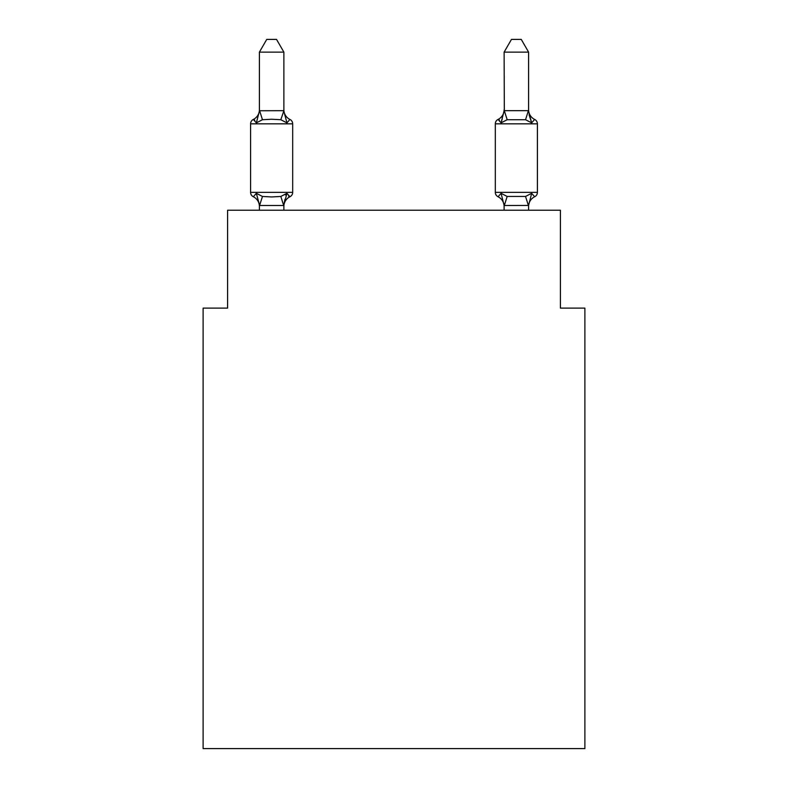 <?xml version="1.0" encoding="UTF-8"?>
<svg xmlns="http://www.w3.org/2000/svg" width="788" height="788" viewBox="0 0 788 788"><rect width="100%" height="100%" fill="white"/><g stroke="black" fill="none" stroke-linecap="round" stroke-linejoin="round"><path stroke-width="1.18" d="M584.883 748.6L584.883 308.108L560.406 308.108L560.406 210.219L227.594 210.219L227.594 308.108L203.117 308.108L203.117 748.6L584.883 748.6M259.4 206.436L259.4 206.436A10.766 10.766 0 0 0 253.342 196.754A4.895 4.895 0 0 1 250.594 192.351A4.895 4.895 0 0 0 253.342 196.754L256.346 193.306L253.342 196.754A4.895 4.895 0 0 1 250.594 192.351A4.895 4.895 0 0 0 253.342 196.754L256.346 193.306L253.342 196.754A4.895 4.895 0 0 1 250.594 192.351A4.895 4.895 0 0 0 253.342 196.754L256.346 193.306L253.342 196.754A4.895 4.895 0 0 1 250.594 192.351A4.895 4.895 0 0 0 253.342 196.754A4.895 4.895 0 0 1 250.594 192.351A4.895 4.895 0 0 0 253.342 196.754L256.346 193.306L253.342 196.754A4.895 4.895 0 0 1 250.594 192.351A4.895 4.895 0 0 0 253.342 196.754L256.346 193.306L253.342 196.754A4.895 4.895 0 0 1 250.594 192.351A4.895 4.895 0 0 0 253.342 196.754A4.895 4.895 0 0 1 250.594 192.351A4.895 4.895 0 0 0 253.342 196.754A4.895 4.895 0 0 1 250.594 192.351A4.895 4.895 0 0 0 253.342 196.754L256.346 193.306L253.342 196.754A4.895 4.895 0 0 1 250.594 192.351A4.895 4.895 0 0 0 253.342 196.754A4.895 4.895 0 0 1 250.594 192.351A4.895 4.895 0 0 0 253.342 196.754A4.895 4.895 0 0 1 250.594 192.351A4.895 4.895 0 0 0 253.342 196.754L256.346 193.306L253.342 196.754A4.895 4.895 0 0 1 250.594 192.351A4.895 4.895 0 0 0 253.342 196.754L256.346 193.306L253.342 196.754A4.895 4.895 0 0 1 250.594 192.351A4.895 4.895 0 0 0 253.342 196.754A4.895 4.895 0 0 1 250.594 192.351A4.895 4.895 0 0 0 253.342 196.754A4.895 4.895 0 0 1 250.594 192.351A4.895 4.895 0 0 0 253.342 196.754L256.346 193.306L253.342 196.754A4.895 4.895 0 0 1 250.594 192.351A4.895 4.895 0 0 0 253.342 196.754A4.895 4.895 0 0 1 250.594 192.351A4.895 4.895 0 0 0 253.342 196.754A4.895 4.895 0 0 1 250.594 192.351A4.895 4.895 0 0 0 253.342 196.754L256.346 193.306L253.342 196.754A4.895 4.895 0 0 1 250.594 192.351A4.895 4.895 0 0 0 253.342 196.754L256.346 193.306L253.342 196.754A4.895 4.895 0 0 1 250.594 192.351A4.895 4.895 0 0 0 253.342 196.754A4.895 4.895 0 0 1 250.594 192.351A4.895 4.895 0 0 0 253.342 196.754L256.346 193.306L253.342 196.754A4.895 4.895 0 0 1 250.594 192.351A4.895 4.895 0 0 0 253.342 196.754L256.346 193.306L253.342 196.754A4.895 4.895 0 0 1 250.594 192.351A4.895 4.895 0 0 0 253.342 196.754A4.895 4.895 0 0 1 250.594 192.351A4.895 4.895 0 0 0 253.342 196.754A4.895 4.895 0 0 1 250.594 192.351A4.895 4.895 0 0 0 253.342 196.754L256.346 193.306L253.342 196.754A4.895 4.895 0 0 1 250.594 192.351A4.895 4.895 0 0 0 253.342 196.754A4.895 4.895 0 0 1 250.594 192.351A4.895 4.895 0 0 0 253.342 196.754A4.895 4.895 0 0 1 250.594 192.351A4.895 4.895 0 0 0 253.342 196.754L256.346 193.306L253.342 196.754A4.895 4.895 0 0 1 250.594 192.351A4.895 4.895 0 0 0 253.342 196.754L256.346 193.306L253.342 196.754A4.895 4.895 0 0 1 250.594 192.351A4.895 4.895 0 0 0 253.342 196.754A4.895 4.895 0 0 1 250.594 192.351A4.895 4.895 0 0 0 253.342 196.754L256.346 193.306L253.342 196.754A4.895 4.895 0 0 1 250.594 192.351A4.895 4.895 0 0 0 253.342 196.754L256.346 193.306L253.342 196.754A4.895 4.895 0 0 1 250.594 192.351A4.895 4.895 0 0 0 253.342 196.754A4.895 4.895 0 0 1 250.594 192.351A4.895 4.895 0 0 0 253.342 196.754A4.895 4.895 0 0 1 250.594 192.351A4.895 4.895 0 0 0 253.342 196.754L256.346 193.306L253.342 196.754A4.895 4.895 0 0 1 250.594 192.351A4.895 4.895 0 0 0 253.342 196.754L256.346 193.306L253.342 196.754L256.346 193.306L253.342 196.754L256.346 193.306L253.342 196.754L256.346 193.306L253.342 196.754L256.346 193.306L253.342 196.754L256.346 193.306L253.342 196.754L256.346 193.306L253.342 196.754L256.346 193.306L253.342 196.754L256.346 193.306L253.342 196.754L256.346 193.306L262.463 196.458L271.643 196.951L280.824 196.458L286.93 193.306L289.935 196.754A4.895 4.895 0 0 0 292.683 192.351A4.895 4.895 0 0 1 289.935 196.754L288.536 196.084L289.935 196.754A4.895 4.895 0 0 0 292.683 192.351A4.895 4.895 0 0 1 289.935 196.754A4.895 4.895 0 0 0 292.683 192.351A4.895 4.895 0 0 1 289.935 196.754L288.536 196.084L289.935 196.754A4.895 4.895 0 0 0 292.683 192.351A4.895 4.895 0 0 1 289.935 196.754A4.895 4.895 0 0 0 292.683 192.351A4.895 4.895 0 0 1 289.935 196.754L288.536 196.084L289.935 196.754A4.895 4.895 0 0 0 292.683 192.351A4.895 4.895 0 0 1 289.935 196.754A4.895 4.895 0 0 0 292.683 192.351A4.895 4.895 0 0 1 289.935 196.754L288.536 196.084L289.935 196.754A4.895 4.895 0 0 0 292.683 192.351A4.895 4.895 0 0 1 289.935 196.754A4.895 4.895 0 0 0 292.683 192.351A4.895 4.895 0 0 1 289.935 196.754L288.536 196.084L289.935 196.754A4.895 4.895 0 0 0 292.683 192.351A4.895 4.895 0 0 1 289.935 196.754L286.93 193.306L289.935 196.754A4.895 4.895 0 0 0 292.683 192.351A4.895 4.895 0 0 1 289.935 196.754A4.895 4.895 0 0 0 292.683 192.351A4.895 4.895 0 0 1 289.935 196.754L288.536 196.084L289.935 196.754A4.895 4.895 0 0 0 292.683 192.351A4.895 4.895 0 0 1 289.935 196.754A4.895 4.895 0 0 0 292.683 192.351A4.895 4.895 0 0 1 289.935 196.754L288.536 196.084L289.935 196.754A4.895 4.895 0 0 0 292.683 192.351A4.895 4.895 0 0 1 289.935 196.754A4.895 4.895 0 0 0 292.683 192.351A4.895 4.895 0 0 1 289.935 196.754L288.536 196.084L289.935 196.754A4.895 4.895 0 0 0 292.683 192.351A4.895 4.895 0 0 1 289.935 196.754A4.895 4.895 0 0 0 292.683 192.351A4.895 4.895 0 0 1 289.935 196.754L288.536 196.084L289.935 196.754A4.895 4.895 0 0 0 292.683 192.351A4.895 4.895 0 0 1 289.935 196.754A4.895 4.895 0 0 0 292.683 192.351A4.895 4.895 0 0 1 289.935 196.754L288.536 196.084L289.935 196.754A4.895 4.895 0 0 0 292.683 192.351A4.895 4.895 0 0 1 289.935 196.754A4.895 4.895 0 0 0 292.683 192.351A4.895 4.895 0 0 1 289.935 196.754L288.536 196.084L289.935 196.754A4.895 4.895 0 0 0 292.683 192.351A4.895 4.895 0 0 1 289.935 196.754A4.895 4.895 0 0 0 292.683 192.351A4.895 4.895 0 0 1 289.935 196.754L288.536 196.084L289.935 196.754A4.895 4.895 0 0 0 292.683 192.351A4.895 4.895 0 0 1 289.935 196.754A4.895 4.895 0 0 0 292.683 192.351A4.895 4.895 0 0 1 289.935 196.754L288.536 196.084L289.935 196.754A4.895 4.895 0 0 0 292.683 192.351A4.895 4.895 0 0 1 289.935 196.754A4.895 4.895 0 0 0 292.683 192.351A4.895 4.895 0 0 1 289.935 196.754L288.536 196.084L289.935 196.754A4.895 4.895 0 0 0 292.683 192.351A4.895 4.895 0 0 1 289.935 196.754A4.895 4.895 0 0 0 292.683 192.351A4.895 4.895 0 0 1 289.935 196.754L288.536 196.084L289.935 196.754A4.895 4.895 0 0 0 292.683 192.351A4.895 4.895 0 0 1 289.935 196.754A4.895 4.895 0 0 0 292.683 192.351A4.895 4.895 0 0 1 289.935 196.754L288.536 196.084L289.935 196.754A4.895 4.895 0 0 0 292.683 192.351A4.895 4.895 0 0 1 289.935 196.754A4.895 4.895 0 0 0 292.683 192.351A4.895 4.895 0 0 1 289.935 196.754L288.536 196.084L289.935 196.754A4.895 4.895 0 0 0 292.683 192.351A4.895 4.895 0 0 1 289.935 196.754A4.895 4.895 0 0 0 292.683 192.351A4.895 4.895 0 0 1 289.935 196.754L288.536 196.084M283.877 52.126L259.4 52.126L266.748 39.4L276.529 39.4L283.877 52.126L283.877 111.187L286.93 122.869L289.935 119.431L286.93 122.869L280.824 119.717L271.643 119.234L262.463 119.717L256.346 122.869L253.342 119.431A4.895 4.895 0 0 0 250.594 123.824A4.895 4.895 0 0 1 253.342 119.431L254.741 120.101L253.342 119.431A4.895 4.895 0 0 0 250.594 123.824L250.594 192.351L292.683 192.351A4.895 4.895 0 0 1 289.935 196.754A4.895 4.895 0 0 0 292.683 192.351L292.683 123.824A4.895 4.895 0 0 0 289.935 119.431A4.895 4.895 0 0 1 292.683 123.824A4.895 4.895 0 0 0 289.935 119.431L286.93 122.869L289.935 119.431A4.895 4.895 0 0 1 292.683 123.824A4.895 4.895 0 0 0 289.935 119.431A4.895 4.895 0 0 1 292.683 123.824A4.895 4.895 0 0 0 289.935 119.431A4.895 4.895 0 0 1 292.683 123.824A4.895 4.895 0 0 0 289.935 119.431L286.93 122.869L289.935 119.431A4.895 4.895 0 0 1 292.683 123.824A4.895 4.895 0 0 0 289.935 119.431A4.895 4.895 0 0 1 292.683 123.824A4.895 4.895 0 0 0 289.935 119.431A4.895 4.895 0 0 1 292.683 123.824A4.895 4.895 0 0 0 289.935 119.431L286.93 122.869L289.935 119.431A4.895 4.895 0 0 1 292.683 123.824A4.895 4.895 0 0 0 289.935 119.431L286.93 122.869L289.935 119.431A4.895 4.895 0 0 1 292.683 123.824A4.895 4.895 0 0 0 289.935 119.431A4.895 4.895 0 0 1 292.683 123.824A4.895 4.895 0 0 0 289.935 119.431L286.93 122.869L289.935 119.431A4.895 4.895 0 0 1 292.683 123.824A4.895 4.895 0 0 0 289.935 119.431L286.93 122.869L289.935 119.431A4.895 4.895 0 0 1 292.683 123.824A4.895 4.895 0 0 0 289.935 119.431L286.93 122.869L289.935 119.431A4.895 4.895 0 0 1 292.683 123.824A4.895 4.895 0 0 0 289.935 119.431L286.93 122.869L289.935 119.431A4.895 4.895 0 0 1 292.683 123.824A4.895 4.895 0 0 0 289.935 119.431L286.93 122.869L289.935 119.431A4.895 4.895 0 0 1 292.683 123.824A4.895 4.895 0 0 0 289.935 119.431L286.93 122.869L289.935 119.431A4.895 4.895 0 0 1 292.683 123.824A4.895 4.895 0 0 0 289.935 119.431L286.93 122.869L289.935 119.431A4.895 4.895 0 0 1 292.683 123.824A4.895 4.895 0 0 0 289.935 119.431L286.93 122.869L289.935 119.431A4.895 4.895 0 0 1 292.683 123.824A4.895 4.895 0 0 0 289.935 119.431L286.93 122.869L289.935 119.431A4.895 4.895 0 0 1 292.683 123.824A4.895 4.895 0 0 0 289.935 119.431L286.93 122.869L289.935 119.431A4.895 4.895 0 0 1 292.683 123.824A4.895 4.895 0 0 0 289.935 119.431L286.93 122.869L289.935 119.431A4.895 4.895 0 0 1 292.683 123.824A4.895 4.895 0 0 0 289.935 119.431L286.93 122.869L289.935 119.431A4.895 4.895 0 0 1 292.683 123.824A4.895 4.895 0 0 0 289.935 119.431L286.93 122.869L289.935 119.431A4.895 4.895 0 0 1 292.683 123.824A4.895 4.895 0 0 0 289.935 119.431L286.93 122.869L289.935 119.431A4.895 4.895 0 0 1 292.683 123.824A4.895 4.895 0 0 0 289.935 119.431L286.93 122.869L289.935 119.431A4.895 4.895 0 0 1 292.683 123.824A4.895 4.895 0 0 0 289.935 119.431L286.93 122.869L289.935 119.431A4.895 4.895 0 0 1 292.683 123.824A4.895 4.895 0 0 0 289.935 119.431L286.93 122.869L289.935 119.431A4.895 4.895 0 0 1 292.683 123.824A4.895 4.895 0 0 0 289.935 119.431L286.93 122.869L289.935 119.431A4.895 4.895 0 0 1 292.683 123.824A4.895 4.895 0 0 0 289.935 119.431L286.93 122.869L289.935 119.431A4.895 4.895 0 0 1 292.683 123.824A4.895 4.895 0 0 0 289.935 119.431L286.93 122.869L289.935 119.431A4.895 4.895 0 0 1 292.683 123.824A4.895 4.895 0 0 0 289.935 119.431L286.93 122.869L289.935 119.431A4.895 4.895 0 0 1 292.683 123.824A4.895 4.895 0 0 0 289.935 119.431L286.93 122.869L289.935 119.431A4.895 4.895 0 0 1 292.683 123.824A4.895 4.895 0 0 0 289.935 119.431L286.93 122.869L289.935 119.431A4.895 4.895 0 0 1 292.683 123.824A4.895 4.895 0 0 0 289.935 119.431L286.93 122.869L289.935 119.431A4.895 4.895 0 0 1 292.683 123.824A4.895 4.895 0 0 0 289.935 119.431L286.93 122.869L289.935 119.431A4.895 4.895 0 0 1 292.683 123.824A4.895 4.895 0 0 0 289.935 119.431L286.93 122.869L289.935 119.431A4.895 4.895 0 0 1 292.683 123.824A4.895 4.895 0 0 0 289.935 119.431L286.93 122.869L289.935 119.431A4.895 4.895 0 0 1 292.683 123.824L250.594 123.824A4.895 4.895 0 0 1 253.342 119.431L254.741 120.101L253.342 119.431A4.895 4.895 0 0 0 250.594 123.824A4.895 4.895 0 0 1 253.342 119.431L254.741 120.101L253.342 119.431A4.895 4.895 0 0 0 250.594 123.824A4.895 4.895 0 0 1 253.342 119.431L254.741 120.101L253.342 119.431A4.895 4.895 0 0 0 250.594 123.824A4.895 4.895 0 0 1 253.342 119.431L254.741 120.101L253.342 119.431A4.895 4.895 0 0 0 250.594 123.824A4.895 4.895 0 0 1 253.342 119.431L254.741 120.101L253.342 119.431A4.895 4.895 0 0 0 250.594 123.824A4.895 4.895 0 0 1 253.342 119.431L254.741 120.101L253.342 119.431A4.895 4.895 0 0 0 250.594 123.824A4.895 4.895 0 0 1 253.342 119.431L254.741 120.101L253.342 119.431A4.895 4.895 0 0 0 250.594 123.824A4.895 4.895 0 0 1 253.342 119.431L254.741 120.101L253.342 119.431A4.895 4.895 0 0 0 250.594 123.824A4.895 4.895 0 0 1 253.342 119.431L254.741 120.101L253.342 119.431A4.895 4.895 0 0 0 250.594 123.824A4.895 4.895 0 0 1 253.342 119.431L254.741 120.101L253.342 119.431A4.895 4.895 0 0 0 250.594 123.824A4.895 4.895 0 0 1 253.342 119.431L254.741 120.101L253.342 119.431A4.895 4.895 0 0 0 250.594 123.824A4.895 4.895 0 0 1 253.342 119.431L254.741 120.101L253.342 119.431A4.895 4.895 0 0 0 250.594 123.824A4.895 4.895 0 0 1 253.342 119.431L254.741 120.101L253.342 119.431A4.895 4.895 0 0 0 250.594 123.824A4.895 4.895 0 0 1 253.342 119.431L254.741 120.101L253.342 119.431A4.895 4.895 0 0 0 250.594 123.824A4.895 4.895 0 0 1 253.342 119.431L254.741 120.101L253.342 119.431A4.895 4.895 0 0 0 250.594 123.824A4.895 4.895 0 0 1 253.342 119.431L254.741 120.101L253.342 119.431A4.895 4.895 0 0 0 250.594 123.824A4.895 4.895 0 0 1 253.342 119.431L254.741 120.101L253.342 119.431A4.895 4.895 0 0 0 250.594 123.824A4.895 4.895 0 0 1 253.342 119.431L256.346 122.869L253.342 119.431A10.766 10.766 0 0 0 259.4 109.749M256.346 193.306L259.597 205.491L283.68 205.491L285.02 199.226M534.658 196.754A4.895 4.895 0 0 0 537.406 192.351A4.895 4.895 0 0 1 534.658 196.754L531.654 193.306L534.658 196.754A4.895 4.895 0 0 0 537.406 192.351A4.895 4.895 0 0 1 534.658 196.754L531.654 193.306L534.658 196.754A4.895 4.895 0 0 0 537.406 192.351A4.895 4.895 0 0 1 534.658 196.754L531.654 193.306L534.658 196.754A4.895 4.895 0 0 0 537.406 192.351A4.895 4.895 0 0 1 534.658 196.754L531.654 193.306L534.658 196.754A4.895 4.895 0 0 0 537.406 192.351A4.895 4.895 0 0 1 534.658 196.754L531.654 193.306L534.658 196.754A4.895 4.895 0 0 0 537.406 192.351A4.895 4.895 0 0 1 534.658 196.754L531.654 193.306L534.658 196.754A4.895 4.895 0 0 0 537.406 192.351A4.895 4.895 0 0 1 534.658 196.754L531.654 193.306L534.658 196.754A4.895 4.895 0 0 0 537.406 192.351A4.895 4.895 0 0 1 534.658 196.754L531.654 193.306L534.658 196.754A4.895 4.895 0 0 0 537.406 192.351A4.895 4.895 0 0 1 534.658 196.754L531.654 193.306L534.658 196.754A4.895 4.895 0 0 0 537.406 192.351A4.895 4.895 0 0 1 534.658 196.754L531.654 193.306L534.658 196.754A4.895 4.895 0 0 0 537.406 192.351A4.895 4.895 0 0 1 534.658 196.754L531.654 193.306L534.658 196.754A4.895 4.895 0 0 0 537.406 192.351A4.895 4.895 0 0 1 534.658 196.754L531.654 193.306L534.658 196.754A4.895 4.895 0 0 0 537.406 192.351A4.895 4.895 0 0 1 534.658 196.754L531.654 193.306L534.658 196.754A4.895 4.895 0 0 0 537.406 192.351A4.895 4.895 0 0 1 534.658 196.754L531.654 193.306L534.658 196.754A4.895 4.895 0 0 0 537.406 192.351A4.895 4.895 0 0 1 534.658 196.754L531.654 193.306L534.658 196.754A4.895 4.895 0 0 0 537.406 192.351A4.895 4.895 0 0 1 534.658 196.754L531.654 193.306L534.658 196.754A4.895 4.895 0 0 0 537.406 192.351A4.895 4.895 0 0 1 534.658 196.754L531.654 193.306L534.658 196.754A4.895 4.895 0 0 0 537.406 192.351A4.895 4.895 0 0 1 534.658 196.754L531.654 193.306L534.658 196.754A4.895 4.895 0 0 0 537.406 192.351A4.895 4.895 0 0 1 534.658 196.754L531.654 193.306L534.658 196.754A4.895 4.895 0 0 0 537.406 192.351A4.895 4.895 0 0 1 534.658 196.754L531.654 193.306L534.658 196.754A4.895 4.895 0 0 0 537.406 192.351A4.895 4.895 0 0 1 534.658 196.754L531.654 193.306L534.658 196.754A4.895 4.895 0 0 0 537.406 192.351A4.895 4.895 0 0 1 534.658 196.754L531.654 193.306L534.658 196.754A4.895 4.895 0 0 0 537.406 192.351A4.895 4.895 0 0 1 534.658 196.754L531.654 193.306L534.658 196.754A4.895 4.895 0 0 0 537.406 192.351A4.895 4.895 0 0 1 534.658 196.754L531.654 193.306L534.658 196.754A4.895 4.895 0 0 0 537.406 192.351A4.895 4.895 0 0 1 534.658 196.754L531.654 193.306L534.658 196.754A4.895 4.895 0 0 0 537.406 192.351A4.895 4.895 0 0 1 534.658 196.754L531.654 193.306L534.658 196.754A4.895 4.895 0 0 0 537.406 192.351A4.895 4.895 0 0 1 534.658 196.754L531.654 193.306L534.658 196.754A4.895 4.895 0 0 0 537.406 192.351A4.895 4.895 0 0 1 534.658 196.754L531.654 193.306L534.658 196.754A4.895 4.895 0 0 0 537.406 192.351A4.895 4.895 0 0 1 534.658 196.754L531.654 193.306L534.658 196.754A4.895 4.895 0 0 0 537.406 192.351A4.895 4.895 0 0 1 534.658 196.754L531.654 193.306L534.658 196.754A4.895 4.895 0 0 0 537.406 192.351A4.895 4.895 0 0 1 534.658 196.754L531.654 193.306L534.658 196.754A4.895 4.895 0 0 0 537.406 192.351A4.895 4.895 0 0 1 534.658 196.754L531.654 193.306L534.658 196.754A4.895 4.895 0 0 0 537.406 192.351A4.895 4.895 0 0 1 534.658 196.754L531.654 193.306L534.658 196.754A4.895 4.895 0 0 0 537.406 192.351A4.895 4.895 0 0 1 534.658 196.754L531.654 193.306L534.658 196.754A4.895 4.895 0 0 0 537.406 192.351A4.895 4.895 0 0 1 534.658 196.754L531.654 193.306L534.658 196.754A4.895 4.895 0 0 0 537.406 192.351A4.895 4.895 0 0 1 534.658 196.754L531.654 193.306L534.658 196.754A4.895 4.895 0 0 0 537.406 192.351A4.895 4.895 0 0 1 534.658 196.754L531.654 193.306L534.658 196.754A10.766 10.766 0 0 0 528.6 206.436L528.6 206.436M528.6 109.749L528.6 109.749A10.766 10.766 0 0 0 534.658 119.431L531.654 122.869L534.658 119.431A4.895 4.895 0 0 1 537.406 123.824L537.406 192.351L495.317 192.351A4.895 4.895 0 0 0 498.065 196.754A4.895 4.895 0 0 1 495.317 192.351A4.895 4.895 0 0 0 498.065 196.754L501.07 193.306L498.065 196.754A10.766 10.766 0 0 1 504.123 206.436A10.766 10.766 0 0 0 498.065 196.754A4.895 4.895 0 0 1 495.317 192.351A4.895 4.895 0 0 0 498.065 196.754L501.07 193.306L498.065 196.754A4.895 4.895 0 0 1 495.317 192.351A4.895 4.895 0 0 0 498.065 196.754L501.07 193.306L498.065 196.754A10.766 10.766 0 0 1 504.123 206.436A10.766 10.766 0 0 0 498.065 196.754A4.895 4.895 0 0 1 495.317 192.351A4.895 4.895 0 0 0 498.065 196.754L501.07 193.306L498.065 196.754A4.895 4.895 0 0 1 495.317 192.351A4.895 4.895 0 0 0 498.065 196.754L501.07 193.306L498.065 196.754A10.766 10.766 0 0 1 504.123 206.436A10.766 10.766 0 0 0 498.065 196.754A4.895 4.895 0 0 1 495.317 192.351A4.895 4.895 0 0 0 498.065 196.754L501.07 193.306L498.065 196.754A4.895 4.895 0 0 1 495.317 192.351A4.895 4.895 0 0 0 498.065 196.754L501.07 193.306L498.065 196.754A10.766 10.766 0 0 1 504.123 206.436A10.766 10.766 0 0 0 498.065 196.754A4.895 4.895 0 0 1 495.317 192.351A4.895 4.895 0 0 0 498.065 196.754L501.07 193.306L498.065 196.754A4.895 4.895 0 0 1 495.317 192.351A4.895 4.895 0 0 0 498.065 196.754L501.07 193.306L498.065 196.754A10.766 10.766 0 0 1 504.123 206.436A10.766 10.766 0 0 0 498.065 196.754A4.895 4.895 0 0 1 495.317 192.351A4.895 4.895 0 0 0 498.065 196.754L501.07 193.306L498.065 196.754A4.895 4.895 0 0 1 495.317 192.351A4.895 4.895 0 0 0 498.065 196.754L501.07 193.306L498.065 196.754A10.766 10.766 0 0 1 504.123 206.436A10.766 10.766 0 0 0 498.065 196.754A4.895 4.895 0 0 1 495.317 192.351A4.895 4.895 0 0 0 498.065 196.754L501.07 193.306L498.065 196.754A4.895 4.895 0 0 1 495.317 192.351A4.895 4.895 0 0 0 498.065 196.754L501.07 193.306L498.065 196.754A10.766 10.766 0 0 1 504.123 206.436A10.766 10.766 0 0 0 498.065 196.754A4.895 4.895 0 0 1 495.317 192.351A4.895 4.895 0 0 0 498.065 196.754L501.07 193.306L498.065 196.754A4.895 4.895 0 0 1 495.317 192.351A4.895 4.895 0 0 0 498.065 196.754L501.07 193.306L498.065 196.754A10.766 10.766 0 0 1 504.123 206.436A10.766 10.766 0 0 0 498.065 196.754A4.895 4.895 0 0 1 495.317 192.351A4.895 4.895 0 0 0 498.065 196.754L501.07 193.306L498.065 196.754A4.895 4.895 0 0 1 495.317 192.351A4.895 4.895 0 0 0 498.065 196.754L501.07 193.306L498.065 196.754A10.766 10.766 0 0 1 504.123 206.436A10.766 10.766 0 0 0 498.065 196.754A4.895 4.895 0 0 1 495.317 192.351A4.895 4.895 0 0 0 498.065 196.754L501.07 193.306L498.065 196.754A4.895 4.895 0 0 1 495.317 192.351A4.895 4.895 0 0 0 498.065 196.754L501.07 193.306L498.065 196.754A10.766 10.766 0 0 1 504.123 206.436A10.766 10.766 0 0 0 498.065 196.754A4.895 4.895 0 0 1 495.317 192.351A4.895 4.895 0 0 0 498.065 196.754L501.07 193.306L498.065 196.754A4.895 4.895 0 0 1 495.317 192.351A4.895 4.895 0 0 0 498.065 196.754L501.07 193.306L498.065 196.754A10.766 10.766 0 0 1 504.123 206.436A10.766 10.766 0 0 0 498.065 196.754A4.895 4.895 0 0 1 495.317 192.351A4.895 4.895 0 0 0 498.065 196.754L501.07 193.306L498.065 196.754A4.895 4.895 0 0 1 495.317 192.351A4.895 4.895 0 0 0 498.065 196.754L501.07 193.306L498.065 196.754A10.766 10.766 0 0 1 504.123 206.436A10.766 10.766 0 0 0 498.065 196.754A4.895 4.895 0 0 1 495.317 192.351A4.895 4.895 0 0 0 498.065 196.754L501.07 193.306L498.065 196.754A4.895 4.895 0 0 1 495.317 192.351A4.895 4.895 0 0 0 498.065 196.754L501.07 193.306L498.065 196.754A10.766 10.766 0 0 1 504.123 206.436A10.766 10.766 0 0 0 498.065 196.754A4.895 4.895 0 0 1 495.317 192.351A4.895 4.895 0 0 0 498.065 196.754L501.07 193.306L498.065 196.754A4.895 4.895 0 0 1 495.317 192.351A4.895 4.895 0 0 0 498.065 196.754L501.07 193.306L498.065 196.754A10.766 10.766 0 0 1 504.123 206.436A10.766 10.766 0 0 0 498.065 196.754A4.895 4.895 0 0 1 495.317 192.351A4.895 4.895 0 0 0 498.065 196.754L501.07 193.306L498.065 196.754A4.895 4.895 0 0 1 495.317 192.351A4.895 4.895 0 0 0 498.065 196.754L501.07 193.306L498.065 196.754A10.766 10.766 0 0 1 504.123 206.436A10.766 10.766 0 0 0 498.065 196.754A4.895 4.895 0 0 1 495.317 192.351A4.895 4.895 0 0 0 498.065 196.754L501.07 193.306L498.065 196.754A4.895 4.895 0 0 1 495.317 192.351A4.895 4.895 0 0 0 498.065 196.754L501.07 193.306L498.065 196.754A10.766 10.766 0 0 1 504.123 206.436A10.766 10.766 0 0 0 498.065 196.754A4.895 4.895 0 0 1 495.317 192.351A4.895 4.895 0 0 0 498.065 196.754L501.07 193.306L498.065 196.754A4.895 4.895 0 0 1 495.317 192.351A4.895 4.895 0 0 0 498.065 196.754L501.07 193.306L498.065 196.754A10.766 10.766 0 0 1 504.123 206.436A10.766 10.766 0 0 0 498.065 196.754A4.895 4.895 0 0 1 495.317 192.351A4.895 4.895 0 0 0 498.065 196.754L501.07 193.306L498.065 196.754A4.895 4.895 0 0 1 495.317 192.351A4.895 4.895 0 0 0 498.065 196.754L501.07 193.306L498.065 196.754A10.766 10.766 0 0 1 504.123 206.436A10.766 10.766 0 0 0 498.065 196.754A4.895 4.895 0 0 1 495.317 192.351A4.895 4.895 0 0 0 498.065 196.754L501.07 193.306L498.065 196.754A4.895 4.895 0 0 1 495.317 192.351L495.317 123.824A4.895 4.895 0 0 1 498.065 119.431A4.895 4.895 0 0 0 495.317 123.824A4.895 4.895 0 0 1 498.065 119.431L499.464 120.101L498.065 119.431A4.895 4.895 0 0 0 495.317 123.824A4.895 4.895 0 0 1 498.065 119.431A4.895 4.895 0 0 0 495.317 123.824A4.895 4.895 0 0 1 498.065 119.431L499.464 120.101L498.065 119.431A4.895 4.895 0 0 0 495.317 123.824A4.895 4.895 0 0 1 498.065 119.431A4.895 4.895 0 0 0 495.317 123.824A4.895 4.895 0 0 1 498.065 119.431L499.464 120.101L498.065 119.431A4.895 4.895 0 0 0 495.317 123.824A4.895 4.895 0 0 1 498.065 119.431A4.895 4.895 0 0 0 495.317 123.824A4.895 4.895 0 0 1 498.065 119.431L499.464 120.101L498.065 119.431A4.895 4.895 0 0 0 495.317 123.824A4.895 4.895 0 0 1 498.065 119.431A4.895 4.895 0 0 0 495.317 123.824A4.895 4.895 0 0 1 498.065 119.431L499.464 120.101L498.065 119.431A4.895 4.895 0 0 0 495.317 123.824A4.895 4.895 0 0 1 498.065 119.431A4.895 4.895 0 0 0 495.317 123.824A4.895 4.895 0 0 1 498.065 119.431L499.464 120.101L498.065 119.431A4.895 4.895 0 0 0 495.317 123.824A4.895 4.895 0 0 1 498.065 119.431A4.895 4.895 0 0 0 495.317 123.824A4.895 4.895 0 0 1 498.065 119.431L499.464 120.101L498.065 119.431A4.895 4.895 0 0 0 495.317 123.824A4.895 4.895 0 0 1 498.065 119.431A4.895 4.895 0 0 0 495.317 123.824A4.895 4.895 0 0 1 498.065 119.431L499.464 120.101L498.065 119.431A4.895 4.895 0 0 0 495.317 123.824A4.895 4.895 0 0 1 498.065 119.431A4.895 4.895 0 0 0 495.317 123.824A4.895 4.895 0 0 1 498.065 119.431L499.464 120.101L498.065 119.431A4.895 4.895 0 0 0 495.317 123.824A4.895 4.895 0 0 1 498.065 119.431A4.895 4.895 0 0 0 495.317 123.824A4.895 4.895 0 0 1 498.065 119.431L499.464 120.101L498.065 119.431A4.895 4.895 0 0 0 495.317 123.824A4.895 4.895 0 0 1 498.065 119.431A4.895 4.895 0 0 0 495.317 123.824A4.895 4.895 0 0 1 498.065 119.431L499.464 120.101L498.065 119.431A4.895 4.895 0 0 0 495.317 123.824A4.895 4.895 0 0 1 498.065 119.431A4.895 4.895 0 0 0 495.317 123.824A4.895 4.895 0 0 1 498.065 119.431L499.464 120.101L498.065 119.431A4.895 4.895 0 0 0 495.317 123.824A4.895 4.895 0 0 1 498.065 119.431A4.895 4.895 0 0 0 495.317 123.824A4.895 4.895 0 0 1 498.065 119.431L499.464 120.101L498.065 119.431A4.895 4.895 0 0 0 495.317 123.824A4.895 4.895 0 0 1 498.065 119.431A4.895 4.895 0 0 0 495.317 123.824A4.895 4.895 0 0 1 498.065 119.431L499.464 120.101L498.065 119.431A4.895 4.895 0 0 0 495.317 123.824A4.895 4.895 0 0 1 498.065 119.431A4.895 4.895 0 0 0 495.317 123.824A4.895 4.895 0 0 1 498.065 119.431L499.464 120.101L498.065 119.431A4.895 4.895 0 0 0 495.317 123.824A4.895 4.895 0 0 1 498.065 119.431A4.895 4.895 0 0 0 495.317 123.824A4.895 4.895 0 0 1 498.065 119.431L499.464 120.101L498.065 119.431A4.895 4.895 0 0 0 495.317 123.824A4.895 4.895 0 0 1 498.065 119.431A4.895 4.895 0 0 0 495.317 123.824A4.895 4.895 0 0 1 498.065 119.431L499.464 120.101L498.065 119.431A4.895 4.895 0 0 0 495.317 123.824A4.895 4.895 0 0 1 498.065 119.431A4.895 4.895 0 0 0 495.317 123.824A4.895 4.895 0 0 1 498.065 119.431L499.464 120.101L498.065 119.431A4.895 4.895 0 0 0 495.317 123.824A4.895 4.895 0 0 1 498.065 119.431A4.895 4.895 0 0 0 495.317 123.824L537.406 123.824A4.895 4.895 0 0 0 534.658 119.431L531.654 122.869L529.103 114.871L531.654 122.869L534.658 119.431A4.895 4.895 0 0 1 537.406 123.824A4.895 4.895 0 0 0 534.658 119.431L531.654 122.869L529.103 114.871L531.654 122.869L534.658 119.431A4.895 4.895 0 0 1 537.406 123.824A4.895 4.895 0 0 0 534.658 119.431L531.654 122.869L529.103 114.871L531.654 122.869L534.658 119.431A4.895 4.895 0 0 1 537.406 123.824A4.895 4.895 0 0 0 534.658 119.431L531.654 122.869L529.103 114.871L531.654 122.869L534.658 119.431A4.895 4.895 0 0 1 537.406 123.824A4.895 4.895 0 0 0 534.658 119.431L531.654 122.869L529.103 114.871L531.654 122.869L534.658 119.431A4.895 4.895 0 0 1 537.406 123.824A4.895 4.895 0 0 0 534.658 119.431L531.654 122.869L529.103 114.871L531.654 122.869L534.658 119.431A4.895 4.895 0 0 1 537.406 123.824A4.895 4.895 0 0 0 534.658 119.431L531.654 122.869L529.103 114.871L531.654 122.869L534.658 119.431A4.895 4.895 0 0 1 537.406 123.824A4.895 4.895 0 0 0 534.658 119.431L531.654 122.869L529.103 114.871L531.654 122.869L534.658 119.431A4.895 4.895 0 0 1 537.406 123.824A4.895 4.895 0 0 0 534.658 119.431L531.654 122.869L529.103 114.871L531.654 122.869L534.658 119.431A4.895 4.895 0 0 1 537.406 123.824A4.895 4.895 0 0 0 534.658 119.431L531.654 122.869L529.103 114.871L531.654 122.869L534.658 119.431A4.895 4.895 0 0 1 537.406 123.824A4.895 4.895 0 0 0 534.658 119.431L531.654 122.869L529.103 114.871L531.654 122.869L534.658 119.431A4.895 4.895 0 0 1 537.406 123.824A4.895 4.895 0 0 0 534.658 119.431L531.654 122.869L529.103 114.871L531.654 122.869L534.658 119.431A4.895 4.895 0 0 1 537.406 123.824A4.895 4.895 0 0 0 534.658 119.431L531.654 122.869L529.103 114.871L531.654 122.869L534.658 119.431A4.895 4.895 0 0 1 537.406 123.824A4.895 4.895 0 0 0 534.658 119.431L531.654 122.869L529.103 114.871L531.654 122.869L534.658 119.431A4.895 4.895 0 0 1 537.406 123.824A4.895 4.895 0 0 0 534.658 119.431L531.654 122.869L529.103 114.871L531.654 122.869L534.658 119.431A4.895 4.895 0 0 1 537.406 123.824A4.895 4.895 0 0 0 534.658 119.431L531.654 122.869L529.103 114.871L531.654 122.869L534.658 119.431A4.895 4.895 0 0 1 537.406 123.824A4.895 4.895 0 0 0 534.658 119.431L531.654 122.869L529.103 114.871L531.654 122.869L534.658 119.431A4.895 4.895 0 0 1 537.406 123.824A4.895 4.895 0 0 0 534.658 119.431L531.654 122.869L529.103 114.871L531.654 122.869L534.658 119.431A4.895 4.895 0 0 1 537.406 123.824M504.123 205.432L501.07 193.306L507.176 196.458L525.537 196.458L531.654 193.306L528.6 205.432L504.32 205.491L504.123 204.988L504.123 210.219M502.202 118.998L501.07 122.869L498.065 119.431L501.07 122.869L498.065 119.431L501.07 122.869L498.065 119.431L501.07 122.869L498.065 119.431L501.07 122.869L498.065 119.431L501.07 122.869L498.065 119.431L501.07 122.869L498.065 119.431L501.07 122.869L498.065 119.431L501.07 122.869L498.065 119.431L501.07 122.869L498.065 119.431L501.07 122.869L498.065 119.431L501.07 122.869L498.065 119.431L501.07 122.869L498.065 119.431L501.07 122.869L498.065 119.431L501.07 122.869L498.065 119.431L501.07 122.869L498.065 119.431L501.07 122.869L498.065 119.431L501.07 122.869L498.065 119.431L501.07 122.869L498.065 119.431L501.07 122.869L502.202 118.998L501.07 122.869L502.202 118.998L501.07 122.869L502.202 118.998L501.07 122.869L502.202 118.998L501.07 122.869L502.202 118.998L501.07 122.869L502.202 118.998L501.07 122.869L502.202 118.998L501.07 122.869L502.202 118.998L501.07 122.869L502.202 118.998L501.07 122.869L502.202 118.998L501.07 122.869L502.202 118.998L501.07 122.869L502.202 118.998L501.07 122.869L502.202 118.998L501.07 122.869L502.202 118.998L501.07 122.869L502.202 118.998L501.07 122.869L502.202 118.998L501.07 122.869L502.202 118.998L501.07 122.869L502.202 118.998L501.07 122.869L507.176 119.717L504.32 110.684L528.403 110.684L531.654 122.869L525.537 119.717L507.176 119.717M259.4 52.126L259.4 111.187L256.346 122.869L253.342 119.431M285.483 194.941L286.93 193.306L289.935 196.754A10.766 10.766 0 0 0 283.877 206.436M283.877 204.988L286.93 193.306L289.935 196.754M283.877 110.753L280.824 119.717M286.93 122.869L289.935 119.431A10.766 10.766 0 0 1 283.877 109.749M259.4 110.753L283.68 110.684M283.877 210.219L283.877 205.432M259.4 210.219L259.4 205.432M528.6 110.753L528.6 52.126L504.123 52.126L504.32 110.684M501.07 122.869L504.123 110.753M528.6 210.219L528.6 205.432M498.065 196.754L501.07 193.306L498.065 196.754A10.766 10.766 0 0 1 504.123 206.436M531.654 122.869L529.103 114.871M504.123 109.749A10.766 10.766 0 0 1 498.065 119.431M504.123 52.126L511.471 39.4L521.252 39.4L528.6 52.126M262.463 196.458L259.597 205.491M280.824 196.458L283.68 205.491M259.597 110.684L262.463 119.717M528.403 205.491L525.537 196.458M504.32 205.491L507.176 196.458M525.537 119.717L528.403 110.684"/></g></svg>
